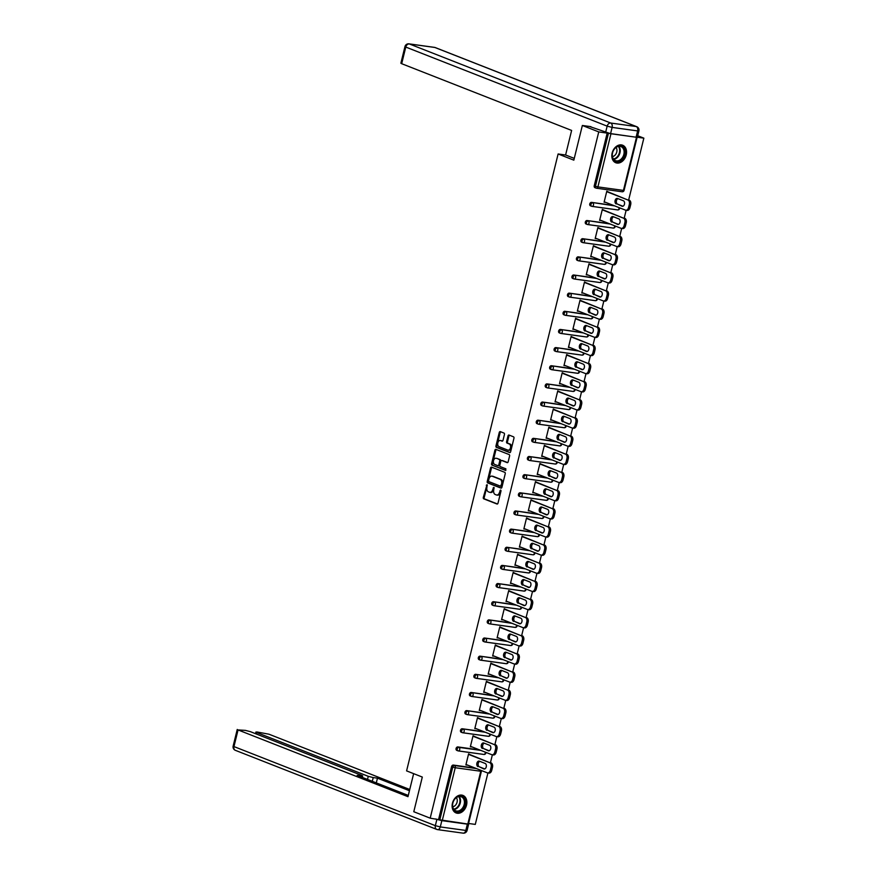 <?xml version="1.0" encoding="UTF-8"?>
<svg xmlns="http://www.w3.org/2000/svg" width="877" height="877" viewBox="0 0 877 877"><rect width="100%" height="100%" fill="white"/><g stroke="black" fill="none" stroke-linecap="round" stroke-linejoin="round"><path stroke-width="1.32" d="M487.009 484.674L483.315 497.402A1.184 0.778 -82.1 0 0 483.764 498.838L496.996 504.023A1.184 0.778 -82.1 0 0 498.004 503.168L500.986 491.043L500.592 490.013L499.572 492.205A3.793 2.488 -82.1 0 1 496.7 495.034A3.793 2.488 -82.1 0 1 496.327 494.935L495.22 494.507A3.793 2.488 -82.1 0 1 493.773 489.925L493.839 487.349L492.742 489.519A3.793 2.488 -82.1 0 1 489.87 492.348A3.793 2.488 -82.1 0 1 489.498 492.249L488.39 491.822A3.793 2.488 -82.1 0 1 486.932 487.239L487.009 484.674M487.316 485.08L484.214 497.522A1.184 0.778 -82.1 0 0 484.674 498.958L497.467 503.979M500.986 490.451L500.482 492.326L499.572 492.205M494.157 487.765L493.641 489.651L492.742 489.519M612.157 153.004A9.406 7.016 111.4 0 0 615.753 162.738A9.406 7.016 111.4 0 0 626.222 154.955A9.406 7.016 111.4 0 0 622.626 145.22A9.406 7.016 111.4 0 0 612.157 153.004M452.455 803.189A9.406 7.016 111.4 0 0 456.051 812.924A9.406 7.016 111.4 0 0 466.531 805.13A9.406 7.016 111.4 0 0 462.924 795.406A9.406 7.016 111.4 0 0 452.455 803.189M504.439 434.51A1.184 0.778 -82.1 0 0 503.99 433.074L500.274 431.616A1.184 0.778 -82.1 0 0 499.265 432.471L495.954 445.954A1.184 0.778 -82.1 0 0 496.404 447.38L509.636 452.576A1.184 0.778 -82.1 0 0 510.644 451.721L513.955 438.248A1.184 0.778 -82.1 0 0 513.505 436.812L509.022 435.058A1.184 0.778 -82.1 0 0 508.002 435.913L506.588 441.679A1.184 0.778 -82.1 0 0 507.038 443.104L509.263 443.981A3.168 2.083 -82.1 0 1 510.535 447.566A3.168 2.083 -82.1 0 1 508.079 450.175A3.168 2.083 -82.1 0 1 507.761 450.087L499.057 446.667A3.168 2.083 -82.1 0 1 497.785 443.082A3.168 2.083 -82.1 0 1 500.241 440.473A3.168 2.083 -82.1 0 1 500.559 440.561L502.006 441.131A1.184 0.778 -82.1 0 0 503.025 440.276L504.439 434.51M430.19 818.175L413.791 811.729L422.308 777.055L406.588 770.883L558.112 153.979L573.832 160.151L582.35 125.477L598.75 131.912L430.19 818.175L439.815 819.809L452.762 767.101L451.567 766.63L438.621 819.337M491.548 467.134A1.184 0.778 -82.1 0 0 490.539 467.989L487.228 481.473A1.184 0.778 -82.1 0 0 487.678 482.898L500.91 488.094A1.184 0.778 -82.1 0 0 501.918 487.239L505.229 473.766A1.184 0.778 -82.1 0 0 504.779 472.33L491.548 467.134M491.591 463.714L494.902 450.23A1.184 0.778 -82.1 0 1 495.911 449.375L509.142 454.571A1.184 0.778 -82.1 0 1 509.592 456.007L508.178 461.773A1.184 0.778 -82.1 0 1 507.158 462.628L501.797 460.524A1.184 0.778 -82.1 0 0 500.778 461.368L499.846 465.194A1.184 0.778 -82.1 0 0 500.296 466.63L505.886 468.822L505.569 470.445L492.041 465.139A1.184 0.778 -82.1 0 1 491.591 463.714L492.49 463.834L495.801 450.361L494.902 450.23M565.698 155.021L558.112 153.979M467.364 824.161L441.833 820.631L440.298 826.923L465.819 830.442L467.364 824.161L468.636 824.15L439.815 819.809M468.581 823.47L475.29 824.402L487.93 772.955M637.722 135.738L643.85 138.149L628.666 199.945M582.35 125.477L590.934 126.661M598.75 131.912L635.946 137.196M637.305 137.25L643.85 138.149M626.134 210.272L624.216 218.099M621.672 228.426L619.754 236.253M617.222 246.569L615.292 254.407M612.76 264.722L610.841 272.55M608.298 282.876L606.38 290.704M603.847 301.03L601.918 308.857M599.386 319.173L597.467 327.011M594.924 337.327L593.005 345.154M590.473 355.481L588.544 363.308M586.011 373.635L584.082 381.462M581.55 391.778L579.631 399.616M577.088 409.932L575.169 417.759M572.637 428.086L570.708 435.913M568.175 446.24L566.257 454.067M563.714 464.382L561.795 472.221M559.263 482.536L557.333 490.364M554.801 500.69L552.883 508.517M550.339 518.844L548.421 526.671M545.889 536.987L543.959 544.825M541.427 555.141L539.508 562.968M536.965 573.295L535.047 581.122M532.514 591.449L530.585 599.276M528.053 609.592L526.123 617.43M523.591 627.746L521.672 635.573M519.129 645.9L517.211 653.727M514.678 664.053L512.749 671.881M510.217 682.196L508.298 690.035M505.755 700.35L503.837 708.178M501.304 718.504L499.375 726.331M496.842 736.658L494.924 744.485M492.381 754.801L490.462 762.639M465.961 764.623L467.233 765.128L465.884 764.93L468.592 753.88L469.831 754.538M595.165 187.722A1.809 1.348 -68.6 0 1 594.233 185.792L595.439 186.264L608.375 133.556M607.18 133.085L594.233 185.792M451.567 766.63A1.809 1.348 -68.6 0 1 453.354 765.073L475.213 768.088M590.703 205.876A1.809 1.348 -68.6 0 1 591.558 202.379L613.418 205.404M586.242 224.03A1.809 1.348 -68.6 0 1 587.097 220.533L608.967 223.558M581.791 242.173A1.809 1.348 -68.6 0 1 582.646 238.687L604.505 241.701M577.329 260.326A1.809 1.348 -68.6 0 1 578.184 256.84L600.043 259.855M572.867 278.48A1.809 1.348 -68.6 0 1 573.722 274.983L595.593 278.009M568.406 296.634A1.809 1.348 -68.6 0 1 569.272 293.137L591.131 296.163M563.955 314.777A1.809 1.348 -68.6 0 1 564.81 311.291L586.669 314.306M559.493 332.931A1.809 1.348 -68.6 0 1 560.348 329.445L582.207 332.46M555.031 351.085A1.809 1.348 -68.6 0 1 555.897 347.588L577.757 350.614M550.581 369.239A1.809 1.348 -68.6 0 1 551.436 365.742L573.295 368.768M546.119 387.382A1.809 1.348 -68.6 0 1 546.974 383.896L568.833 386.91M541.657 405.536A1.809 1.348 -68.6 0 1 542.512 402.05L564.382 405.064M537.206 423.69A1.809 1.348 -68.6 0 1 538.061 420.193L559.921 423.218M532.745 441.844A1.809 1.348 -68.6 0 1 533.6 438.347L555.459 441.372M528.283 459.986A1.809 1.348 -68.6 0 1 529.138 456.5L551.008 459.515M523.832 478.14A1.809 1.348 -68.6 0 1 524.687 474.654L546.546 477.669M519.37 496.294A1.809 1.348 -68.6 0 1 520.225 492.797L542.085 495.823M514.909 514.448A1.809 1.348 -68.6 0 1 515.764 510.951L537.634 513.977M510.447 532.591A1.809 1.348 -68.6 0 1 511.313 529.105L533.172 532.12M505.996 550.745A1.809 1.348 -68.6 0 1 506.851 547.259L528.71 550.274M501.534 568.899A1.809 1.348 -68.6 0 1 502.389 565.402L524.249 568.428M497.073 587.053A1.809 1.348 -68.6 0 1 497.939 583.556L519.798 586.581M492.622 605.196A1.809 1.348 -68.6 0 1 493.477 601.71L515.336 604.724M488.16 623.35A1.809 1.348 -68.6 0 1 489.015 619.864L510.874 622.878M483.698 641.504A1.809 1.348 -68.6 0 1 484.564 638.007L506.424 641.032M479.248 659.657A1.809 1.348 -68.6 0 1 480.103 656.16L501.962 659.186M474.786 677.8A1.809 1.348 -68.6 0 1 475.641 674.314L497.5 677.329M470.324 695.954A1.809 1.348 -68.6 0 1 471.179 692.468L493.049 695.483M465.873 714.108A1.809 1.348 -68.6 0 1 466.728 710.611L488.588 713.637M461.412 732.262A1.809 1.348 -68.6 0 1 462.267 728.765L484.126 731.791M456.95 750.405A1.809 1.348 -68.6 0 1 457.805 746.919L479.675 749.934M474.293 736.384L473.054 735.726L470.335 746.787L471.727 746.82M478.754 718.23L477.516 717.583L474.797 728.634L476.189 728.666M483.205 700.076L481.966 699.429L479.259 710.48L480.651 710.513M487.667 681.933L486.428 681.276L483.709 692.326L485.102 692.37M492.129 663.779L490.89 663.122L488.171 674.183L489.563 674.216M496.579 645.625L495.341 644.979L492.633 656.029L494.025 656.062M501.041 627.472L499.802 626.825L497.095 637.875L498.476 637.908M505.503 609.329L504.264 608.671L501.545 619.721L502.938 619.765M509.965 591.175L508.726 590.517L506.007 601.578L507.399 601.611M514.415 573.021L513.177 572.374L510.469 583.424L511.85 583.457M518.877 554.867L517.638 554.22L514.92 565.27L516.312 565.303M523.339 536.724L522.1 536.066L519.381 547.116L520.774 547.16M527.79 518.57L526.551 517.912L523.843 528.974L525.224 529.006M532.251 500.416L531.013 499.769L528.294 510.82L529.686 510.852M536.713 482.262L535.474 481.616L532.756 492.666L534.148 492.699M541.164 464.119L539.925 463.462L537.217 474.512L538.61 474.556M545.626 445.965L544.387 445.308L541.668 456.369L543.06 456.402M550.087 427.812L548.849 427.165L546.13 438.215L547.522 438.248M554.538 409.658L553.299 409.011L550.592 420.061L551.984 420.105M559 391.515L557.761 390.857L555.042 401.918L556.435 401.951M563.462 373.361L562.223 372.703L559.504 383.764L560.896 383.797M567.923 355.207L566.685 354.56L563.966 365.61L565.358 365.643M572.374 337.053L571.135 336.406L568.428 347.456L569.809 347.5M576.836 318.91L575.597 318.252L572.878 329.313L574.271 329.346M581.298 300.756L580.059 300.098L577.34 311.16L578.732 311.192M585.748 282.602L584.51 281.955L581.802 293.006L583.183 293.039M590.21 264.448L588.971 263.802L586.253 274.852L587.645 274.896M594.672 246.305L593.433 245.648L590.714 256.709L592.107 256.742M599.123 228.152L597.884 227.494L595.176 238.555L596.568 238.588M603.584 209.998L602.346 209.351L599.627 220.401L601.019 220.434M608.046 191.844L606.807 191.197L604.089 202.247L605.481 202.291M471.694 746.974L470.412 746.47M476.145 728.82L474.874 728.316M480.607 710.666L479.335 710.173M485.069 692.523L483.786 692.019M489.53 674.369L488.248 673.865M493.981 656.215L492.71 655.711M498.443 638.061L497.171 637.568M502.905 619.918L501.622 619.414M507.355 601.765L506.084 601.26M511.817 583.611L510.546 583.106M516.279 565.457L514.996 564.963M520.73 547.314L519.458 546.809M525.191 529.16L523.92 528.656M529.653 511.006L528.371 510.502M534.104 492.852L532.832 492.359M538.566 474.709L537.294 474.205M543.027 456.555L541.745 456.051M547.489 438.401L546.207 437.897M551.94 420.247L550.668 419.754M556.402 402.104L555.13 401.6M560.863 383.951L559.581 383.446M565.314 365.797L564.043 365.292M569.776 347.643L568.504 347.149M574.238 329.5L572.955 328.996M578.688 311.346L577.417 310.842M583.15 293.192L581.879 292.688M587.612 275.038L586.329 274.545M592.063 256.895L590.791 256.391M596.524 238.741L595.253 238.237M600.986 220.587L599.704 220.083M605.448 202.434L604.165 201.94M490.396 492.381A3.793 2.488 -82.1 0 0 490.769 492.479A3.793 2.488 -82.1 0 0 493.641 489.651M497.226 495.056A3.793 2.488 -82.1 0 0 497.61 495.165A3.793 2.488 -82.1 0 0 500.482 492.326M491.975 467.309A1.184 0.778 -82.1 0 0 491.438 468.121L488.127 481.594A1.184 0.778 -82.1 0 0 488.588 483.03L501.381 488.05M488.566 480.618L488.884 481.616L500.57 486.198L501.611 483.929A3.793 2.488 -82.1 0 0 500.153 479.346L492.216 476.233A3.793 2.488 -82.1 0 0 491.844 476.134A3.793 2.488 -82.1 0 0 488.971 478.963L488.566 480.618M500.657 486.198L502.104 485.705L501.205 485.584M492.348 476.244A3.793 2.488 -82.1 0 1 492.742 476.255A3.793 2.488 -82.1 0 1 493.126 476.354L501.052 479.467A3.793 2.488 -82.1 0 1 502.51 484.049L502.104 485.705M496.338 449.55A1.184 0.778 -82.1 0 0 495.801 450.361M507.64 462.585L502.696 460.644A1.184 0.778 -82.1 0 0 502.455 460.611M505.886 470.346L492.041 465.139M496.229 458.331A3.168 2.083 -82.1 0 0 495.911 458.254A3.168 2.083 -82.1 0 0 493.466 460.863A3.168 2.083 -82.1 0 0 494.727 464.448L497.796 465.643A1.184 0.778 -82.1 0 0 498.816 464.799L499.758 460.973A1.184 0.778 -82.1 0 0 499.298 459.537L497.138 458.463A3.168 2.083 -82.1 0 0 496.82 458.375A3.168 2.083 -82.1 0 0 496.492 458.364M498.037 465.687L498.706 465.775A1.184 0.778 -82.1 0 0 499.715 464.92L498.816 464.799M497.138 458.463L500.197 459.658A1.184 0.778 -82.1 0 1 500.657 461.094L499.715 464.92M492.49 463.834A1.184 0.778 -82.1 0 0 492.94 465.27M500.811 440.594A3.168 2.083 -82.1 0 1 501.14 440.605A3.168 2.083 -82.1 0 1 501.458 440.682L502.488 441.087M508.671 450.219A3.168 2.083 -82.1 0 0 508.978 450.296A3.168 2.083 -82.1 0 0 511.434 447.687A3.168 2.083 -82.1 0 0 510.173 444.102L509.263 443.981M509.449 435.222A1.184 0.778 -82.1 0 0 508.912 436.033L507.487 441.8A1.184 0.778 -82.1 0 0 507.947 443.236L510.173 444.102M500.701 431.791A1.184 0.778 -82.1 0 0 500.164 432.602L496.853 446.075A1.184 0.778 -82.1 0 0 497.303 447.511L510.107 452.532M491.712 770.401L492.479 767.254L491.131 767.068L490.364 770.214L491.712 770.401A3.618 2.379 97.9 0 1 488.971 773.097L487.623 772.911A3.618 2.379 -82.1 0 0 490.364 770.214M491.131 767.068A3.618 2.379 -82.1 0 0 489.739 762.694L468.559 754.034M491.098 762.88A3.618 2.379 97.9 0 1 492.479 767.254M484.718 768.932L479.335 766.816A2.839 1.864 97.9 0 1 478.14 764.064A2.839 1.864 97.9 0 1 479.785 761.335M487.623 772.911A3.618 2.379 -82.1 0 1 487.261 772.823L465.994 764.47M489.739 762.694L468.482 754.352M477.987 766.63A2.839 1.864 97.9 0 1 476.847 763.418A2.839 1.864 97.9 0 1 479.039 761.083A2.839 1.864 97.9 0 1 479.324 761.159L485.167 763.45A2.839 1.864 97.9 0 1 486.296 766.662A2.839 1.864 97.9 0 1 484.104 768.997A2.839 1.864 97.9 0 1 483.819 768.921L479.335 766.816M496.174 752.247L496.941 749.101L495.593 748.914L494.814 752.06L496.174 752.247A3.618 2.379 97.9 0 1 493.433 754.954L492.074 754.768A3.618 2.379 -82.1 0 0 494.814 752.06M495.593 748.914A3.618 2.379 -82.1 0 0 494.2 744.551L473.021 735.88M495.549 744.737A3.618 2.379 97.9 0 1 496.941 749.101M489.18 750.778L483.797 748.662A2.839 1.864 97.9 0 1 482.602 745.91A2.839 1.864 97.9 0 1 484.247 743.192M492.074 754.768A3.618 2.379 -82.1 0 1 491.712 754.669L470.456 746.316M494.2 744.551L472.944 736.198M482.438 748.476A2.839 1.864 97.9 0 1 481.309 745.264A2.839 1.864 97.9 0 1 483.501 742.929A2.839 1.864 97.9 0 1 483.786 743.005L489.629 745.297A2.839 1.864 97.9 0 1 490.758 748.509A2.839 1.864 97.9 0 1 488.566 750.844A2.839 1.864 97.9 0 1 488.281 750.767L483.797 748.662M500.624 734.093L501.403 730.958L500.043 730.771L499.276 733.906L500.624 734.093A3.618 2.379 97.9 0 1 497.884 736.801L496.535 736.614A3.618 2.379 -82.1 0 0 499.276 733.906M500.043 730.771A3.618 2.379 -82.1 0 0 498.662 726.397L477.472 717.726M500.011 726.584A3.618 2.379 97.9 0 1 501.403 730.958M493.63 732.624L488.248 730.508A2.839 1.864 97.9 0 1 487.053 727.757A2.839 1.864 97.9 0 1 488.697 725.038M496.535 736.614A3.618 2.379 -82.1 0 1 496.174 736.516L474.906 728.173M498.662 726.397L477.395 718.044M486.899 730.322A2.839 1.864 97.9 0 1 485.77 727.121A2.839 1.864 97.9 0 1 487.963 724.786A2.839 1.864 97.9 0 1 488.248 724.851L494.08 727.154A2.839 1.864 97.9 0 1 495.22 730.355A2.839 1.864 97.9 0 1 493.027 732.69A2.839 1.864 97.9 0 1 492.742 732.613L488.248 730.508M505.086 715.95L505.865 712.804L504.505 712.617L503.738 715.753L505.086 715.95A3.618 2.379 97.9 0 1 502.346 718.647L500.997 718.46A3.618 2.379 -82.1 0 0 503.738 715.753M504.505 712.617A3.618 2.379 -82.1 0 0 503.113 708.243L481.933 699.583M504.472 708.43A3.618 2.379 97.9 0 1 505.865 712.804M498.092 714.47L492.71 712.365A2.839 1.864 97.9 0 1 491.515 709.614A2.839 1.864 97.9 0 1 493.159 706.884M500.997 718.46A3.618 2.379 -82.1 0 1 500.635 718.362L479.368 710.019M503.113 708.243L481.857 699.89M491.361 712.168A2.839 1.864 97.9 0 1 490.221 708.967A2.839 1.864 97.9 0 1 492.414 706.632A2.839 1.864 97.9 0 1 492.699 706.709L498.542 709A2.839 1.864 97.9 0 1 499.671 712.201A2.839 1.864 97.9 0 1 497.478 714.536A2.839 1.864 97.9 0 1 497.193 714.47L492.71 712.365M509.548 697.796L510.315 694.65L508.967 694.463L508.189 697.61L509.548 697.796A3.618 2.379 97.9 0 1 506.807 700.493L505.448 700.306A3.618 2.379 -82.1 0 0 508.189 697.61M508.967 694.463A3.618 2.379 -82.1 0 0 507.575 690.089L486.395 681.429M508.934 690.276A3.618 2.379 97.9 0 1 510.315 694.65M502.554 696.327L497.171 694.211A2.839 1.864 97.9 0 1 495.976 691.46A2.839 1.864 97.9 0 1 497.621 688.73M505.448 700.306A3.618 2.379 -82.1 0 1 505.086 700.219L483.83 691.865M507.575 690.089L486.318 681.747M495.812 694.025A2.839 1.864 97.9 0 1 494.683 690.813A2.839 1.864 97.9 0 1 496.875 688.478A2.839 1.864 97.9 0 1 497.16 688.555L503.003 690.846A2.839 1.864 97.9 0 1 504.132 694.058A2.839 1.864 97.9 0 1 501.94 696.393A2.839 1.864 97.9 0 1 501.655 696.316L497.171 694.211M514.01 679.642L514.777 676.496L513.418 676.31L512.65 679.456L514.01 679.642A3.618 2.379 97.9 0 1 511.258 682.35L509.91 682.163A3.618 2.379 -82.1 0 0 512.65 679.456M513.418 676.31A3.618 2.379 -82.1 0 0 512.036 671.946L490.846 663.275M513.385 672.133A3.618 2.379 97.9 0 1 514.777 676.496M507.016 678.173L501.633 676.057A2.839 1.864 97.9 0 1 500.427 673.306A2.839 1.864 97.9 0 1 502.072 670.587M509.91 682.163A3.618 2.379 -82.1 0 1 509.548 682.065L488.292 673.711M512.036 671.946L490.769 663.593M500.274 675.871A2.839 1.864 97.9 0 1 499.145 672.659A2.839 1.864 97.9 0 1 501.337 670.324A2.839 1.864 97.9 0 1 501.622 670.401L507.454 672.692A2.839 1.864 97.9 0 1 508.594 675.904A2.839 1.864 97.9 0 1 506.402 678.239A2.839 1.864 97.9 0 1 506.117 678.162L501.633 676.057M452.653 807.125A8.145 6.073 -68.6 0 1 457.52 796.7A8.145 6.073 -68.6 0 1 465.128 800.734A8.145 6.073 -68.6 0 1 460.261 811.148A8.145 6.073 -68.6 0 1 452.653 807.125M464.295 800.822A7.542 5.624 111.4 0 0 461.269 796.765A7.542 5.624 111.4 0 0 454.933 798.958A7.542 5.624 111.4 0 0 452.74 806.741A7.542 5.624 111.4 0 0 455.755 810.797A7.542 5.624 111.4 0 0 462.102 808.594A7.542 5.624 111.4 0 0 464.295 800.822M452.751 806.796A5.372 4.001 111.4 0 0 457.169 799.528A5.372 4.001 111.4 0 0 456.347 797.642M455.316 812.562A9.351 6.972 111.4 0 0 455.47 812.628A9.351 6.972 111.4 0 0 463.341 809.899A9.351 6.972 111.4 0 0 466.049 800.252A9.351 6.972 111.4 0 0 462.311 795.22A9.351 6.972 111.4 0 0 462.157 795.165L462.311 795.22M612.354 156.939A8.145 6.073 -68.6 0 1 617.222 146.525A8.145 6.073 -68.6 0 1 624.83 150.548A8.145 6.073 -68.6 0 1 619.962 160.962A8.145 6.073 -68.6 0 1 612.354 156.939M623.996 150.636A7.542 5.624 111.4 0 0 620.971 146.58A7.542 5.624 111.4 0 0 614.634 148.783A7.542 5.624 111.4 0 0 612.442 156.555A7.542 5.624 111.4 0 0 615.457 160.612A7.542 5.624 111.4 0 0 621.804 158.419A7.542 5.624 111.4 0 0 623.996 150.636M612.453 156.61A5.372 4.001 111.4 0 0 616.86 149.342A5.372 4.001 111.4 0 0 616.049 147.468M615.018 162.388A9.351 6.972 111.4 0 0 615.172 162.442A9.351 6.972 111.4 0 0 623.032 159.724A9.351 6.972 111.4 0 0 625.75 150.077A9.351 6.972 111.4 0 0 622.012 145.045A9.351 6.972 111.4 0 0 621.848 144.979L622.012 145.045M413.637 773.657L407.98 796.678L238.051 729.938L233.962 746.579L435.343 825.663L436.889 819.381L435.77 818.943M367.507 779.423L368.263 776.32L256.72 732.525L256.358 734.005M368.263 776.32L373.218 777.581L372.297 781.308M409.449 790.725L377.461 778.162L373.218 777.581M409.745 789.497L268.987 734.213L257.18 732.01L255.909 732.032L256.72 732.525M361.16 776.934L361.401 775.948L362.672 775.926L361.861 775.443L250.318 731.637L245.363 730.377L238.051 729.938M361.401 775.948L357.158 775.367L408.287 795.439M436.889 819.381L441.833 820.631M376.299 782.876L377.461 778.162M574.271 158.386L565.599 154.988L571.629 130.432L401.688 63.703L400.877 63.21L404.966 46.569L405.777 47.062L401.688 63.703M610.567 133.688L636.099 137.207L637.634 130.925L612.113 127.406L610.567 133.688L589.432 126.452M638.905 130.914A3.618 3.618 0 0 0 636.713 126.683A3.618 2.697 111.4 0 0 636.253 126.551L434.871 47.468L409.34 43.949L610.721 123.032L636.253 126.551A3.618 2.379 -82.1 0 1 637.634 130.925L638.905 130.914L637.36 137.196L636.099 137.207M518.46 661.488L519.239 658.353L517.879 658.167L517.112 661.302L518.46 661.488A3.618 2.379 97.9 0 1 515.72 664.196L514.371 664.01A3.618 2.379 -82.1 0 0 517.112 661.302M517.879 658.167A3.618 2.379 -82.1 0 0 516.498 653.793L495.308 645.121M517.847 653.979A3.618 2.379 97.9 0 1 519.239 658.353M511.466 660.019L506.084 657.903A2.839 1.864 97.9 0 1 504.889 655.152A2.839 1.864 97.9 0 1 506.533 652.433M514.371 664.01A3.618 2.379 -82.1 0 1 514.01 663.911L492.742 655.568M516.498 653.793L495.231 645.439M504.735 657.717A2.839 1.864 97.9 0 1 503.595 654.516A2.839 1.864 97.9 0 1 505.788 652.181A2.839 1.864 97.9 0 1 506.073 652.247L511.916 654.549A2.839 1.864 97.9 0 1 513.056 657.75A2.839 1.864 97.9 0 1 510.852 660.085A2.839 1.864 97.9 0 1 510.567 660.008L506.084 657.903M522.922 643.345L523.69 640.199L522.341 640.013L521.563 643.148L522.922 643.345A3.618 2.379 97.9 0 1 520.182 646.042L518.822 645.856A3.618 2.379 -82.1 0 0 521.563 643.148M522.341 640.013A3.618 2.379 -82.1 0 0 520.949 635.639L499.769 626.978M522.308 635.825A3.618 2.379 97.9 0 1 523.69 640.199M515.928 641.865L510.546 639.761A2.839 1.864 97.9 0 1 509.351 637.009A2.839 1.864 97.9 0 1 510.995 634.279M518.822 645.856A3.618 2.379 -82.1 0 1 518.46 645.757L497.204 637.415M520.949 635.639L499.693 627.285M509.197 639.563A2.839 1.864 97.9 0 1 508.057 636.362A2.839 1.864 97.9 0 1 510.25 634.027A2.839 1.864 97.9 0 1 510.535 634.104L516.378 636.395A2.839 1.864 97.9 0 1 517.507 639.596A2.839 1.864 97.9 0 1 515.314 641.931A2.839 1.864 97.9 0 1 515.029 641.865L510.546 639.761M527.384 625.191L528.151 622.045L526.803 621.859L526.025 625.005L527.384 625.191A3.618 2.379 97.9 0 1 524.643 627.888L523.284 627.702A3.618 2.379 -82.1 0 0 526.025 625.005M526.803 621.859A3.618 2.379 -82.1 0 0 525.411 617.485L504.22 608.824M526.759 617.671A3.618 2.379 97.9 0 1 528.151 622.045M520.39 623.722L515.007 621.607A2.839 1.864 97.9 0 1 513.801 618.855A2.839 1.864 97.9 0 1 515.446 616.125M523.284 627.702A3.618 2.379 -82.1 0 1 522.922 627.614L501.666 619.261M525.411 617.485L504.143 609.142M513.648 621.42A2.839 1.864 97.9 0 1 512.519 618.208A2.839 1.864 97.9 0 1 514.711 615.873A2.839 1.864 97.9 0 1 514.996 615.95L520.828 618.241A2.839 1.864 97.9 0 1 521.968 621.453A2.839 1.864 97.9 0 1 519.776 623.788A2.839 1.864 97.9 0 1 519.491 623.711L515.007 621.607M531.835 607.037L532.613 603.891L531.254 603.705L530.486 606.851L531.835 607.037A3.618 2.379 97.9 0 1 529.094 609.745L527.746 609.559A3.618 2.379 -82.1 0 0 530.486 606.851M531.254 603.705A3.618 2.379 -82.1 0 0 529.872 599.342L508.682 590.67M531.221 599.528A3.618 2.379 97.9 0 1 532.613 603.891M524.841 605.568L519.458 603.453A2.839 1.864 97.9 0 1 518.263 600.701A2.839 1.864 97.9 0 1 519.908 597.982M527.746 609.559A3.618 2.379 -82.1 0 1 527.384 609.46L506.117 601.107M529.872 599.342L508.605 590.988M518.11 603.266A2.839 1.864 97.9 0 1 516.97 600.054A2.839 1.864 97.9 0 1 519.173 597.719A2.839 1.864 97.9 0 1 519.447 597.796L525.29 600.087A2.839 1.864 97.9 0 1 526.43 603.299A2.839 1.864 97.9 0 1 524.227 605.634A2.839 1.864 97.9 0 1 523.953 605.558L519.458 603.453M536.296 588.884L537.064 585.748L535.715 585.562L534.948 588.697L536.296 588.884A3.618 2.379 97.9 0 1 533.556 591.591L532.196 591.405A3.618 2.379 -82.1 0 0 534.948 588.697M535.715 585.562A3.618 2.379 -82.1 0 0 534.323 581.188L513.144 572.517M535.683 581.374A3.618 2.379 97.9 0 1 537.064 585.748M529.302 587.415L523.92 585.299A2.839 1.864 97.9 0 1 522.725 582.547A2.839 1.864 97.9 0 1 524.369 579.829M532.196 591.405A3.618 2.379 -82.1 0 1 531.835 591.306L510.578 582.964M534.323 581.188L513.067 572.834M522.571 585.112A2.839 1.864 97.9 0 1 521.431 581.911A2.839 1.864 97.9 0 1 523.624 579.576A2.839 1.864 97.9 0 1 523.909 579.642L529.752 581.944A2.839 1.864 97.9 0 1 530.881 585.145A2.839 1.864 97.9 0 1 528.688 587.48A2.839 1.864 97.9 0 1 528.403 587.404L523.92 585.299M540.758 570.741L541.526 567.594L540.177 567.408L539.399 570.543L540.758 570.741A3.618 2.379 97.9 0 1 538.018 573.437L536.658 573.251A3.618 2.379 -82.1 0 0 539.399 570.543M540.177 567.408A3.618 2.379 -82.1 0 0 538.785 563.034L517.605 554.374M540.133 563.22A3.618 2.379 97.9 0 1 541.526 567.594M533.764 569.261L528.382 567.156A2.839 1.864 97.9 0 1 527.176 564.404A2.839 1.864 97.9 0 1 528.831 561.675M536.658 573.251A3.618 2.379 -82.1 0 1 536.296 573.152L515.04 564.81M538.785 563.034L517.529 554.681M527.022 566.959A2.839 1.864 97.9 0 1 525.893 563.758A2.839 1.864 97.9 0 1 528.086 561.423A2.839 1.864 97.9 0 1 528.371 561.499L534.203 563.79A2.839 1.864 97.9 0 1 535.343 567.002A2.839 1.864 97.9 0 1 533.15 569.326A2.839 1.864 97.9 0 1 532.865 569.261L528.382 567.156M545.209 552.587L545.987 549.44L544.628 549.254L543.861 552.4L545.209 552.587A3.618 2.379 97.9 0 1 542.468 555.284L541.12 555.097A3.618 2.379 -82.1 0 0 543.861 552.4M544.628 549.254A3.618 2.379 -82.1 0 0 543.247 544.88L522.056 536.22M544.595 545.066A3.618 2.379 97.9 0 1 545.987 549.44M538.215 551.118L532.832 549.002A2.839 1.864 97.9 0 1 531.637 546.25A2.839 1.864 97.9 0 1 533.282 543.521M541.12 555.097A3.618 2.379 -82.1 0 1 540.758 555.009L519.491 546.656M543.247 544.88L521.979 536.538M531.484 548.816A2.839 1.864 97.9 0 1 530.344 545.604A2.839 1.864 97.9 0 1 532.547 543.269A2.839 1.864 97.9 0 1 532.821 543.345L538.664 545.637A2.839 1.864 97.9 0 1 539.804 548.849A2.839 1.864 97.9 0 1 537.601 551.184A2.839 1.864 97.9 0 1 537.327 551.107L532.832 549.002M549.671 534.433L550.438 531.287L549.09 531.1L548.322 534.246L549.671 534.433A3.618 2.379 97.9 0 1 546.93 537.141L545.582 536.954A3.618 2.379 -82.1 0 0 548.322 534.246M549.09 531.1A3.618 2.379 -82.1 0 0 547.697 526.737L526.518 518.066M549.057 526.924A3.618 2.379 97.9 0 1 550.438 531.287M542.677 532.964L537.294 530.848A2.839 1.864 97.9 0 1 536.099 528.097A2.839 1.864 97.9 0 1 537.744 525.378M545.582 536.954A3.618 2.379 -82.1 0 1 545.22 536.856L523.953 528.502M547.697 526.737L526.441 518.384M535.946 530.662A2.839 1.864 97.9 0 1 534.806 527.45A2.839 1.864 97.9 0 1 536.998 525.115A2.839 1.864 97.9 0 1 537.283 525.191L543.126 527.483A2.839 1.864 97.9 0 1 544.255 530.695A2.839 1.864 97.9 0 1 542.063 533.03A2.839 1.864 97.9 0 1 541.778 532.953L537.294 530.848M554.132 516.279L554.9 513.144L553.551 512.957L552.773 516.093L554.132 516.279A3.618 2.379 97.9 0 1 551.392 518.987L550.032 518.8A3.618 2.379 -82.1 0 0 552.773 516.093M553.551 512.957A3.618 2.379 -82.1 0 0 552.159 508.583L530.98 499.912M553.508 508.77A3.618 2.379 97.9 0 1 554.9 513.144M547.138 514.81L541.756 512.694A2.839 1.864 97.9 0 1 540.561 509.943A2.839 1.864 97.9 0 1 542.205 507.224M550.032 518.8A3.618 2.379 -82.1 0 1 549.671 518.702L528.414 510.359M552.159 508.583L530.903 500.23M540.396 512.508A2.839 1.864 97.9 0 1 539.267 509.307A2.839 1.864 97.9 0 1 541.46 506.972A2.839 1.864 97.9 0 1 541.745 507.038L547.588 509.34A2.839 1.864 97.9 0 1 548.717 512.541A2.839 1.864 97.9 0 1 546.524 514.876A2.839 1.864 97.9 0 1 546.239 514.799L541.756 512.694M558.583 498.136L559.362 494.99L558.002 494.803L557.235 497.939L558.583 498.136A3.618 2.379 97.9 0 1 555.843 500.833L554.494 500.646A3.618 2.379 -82.1 0 0 557.235 497.939M558.002 494.803A3.618 2.379 -82.1 0 0 556.621 490.429L535.43 481.769M557.969 490.616A3.618 2.379 97.9 0 1 559.362 494.99M551.589 496.656L546.207 494.551A2.839 1.864 97.9 0 1 545.012 491.8A2.839 1.864 97.9 0 1 546.656 489.07M554.494 500.646A3.618 2.379 -82.1 0 1 554.132 500.548L532.865 492.205M556.621 490.429L535.354 482.076M544.858 494.354A2.839 1.864 97.9 0 1 543.729 491.153A2.839 1.864 97.9 0 1 545.922 488.818A2.839 1.864 97.9 0 1 546.207 488.895L552.039 491.186A2.839 1.864 97.9 0 1 553.179 494.398A2.839 1.864 97.9 0 1 550.986 496.722A2.839 1.864 97.9 0 1 550.701 496.656L546.207 494.551M563.045 479.982L563.812 476.836L562.464 476.649L561.697 479.796L563.045 479.982A3.618 2.379 97.9 0 1 560.304 482.679L558.956 482.493A3.618 2.379 -82.1 0 0 561.697 479.796M562.464 476.649A3.618 2.379 -82.1 0 0 561.072 472.275L539.892 463.615M562.431 472.462A3.618 2.379 97.9 0 1 563.812 476.836M556.051 478.513L550.668 476.397A2.839 1.864 97.9 0 1 549.473 473.646A2.839 1.864 97.9 0 1 551.118 470.916M558.956 482.493A3.618 2.379 -82.1 0 1 558.594 482.405L537.327 474.051M561.072 472.275L539.815 463.933M549.32 476.211A2.839 1.864 97.9 0 1 548.18 472.999A2.839 1.864 97.9 0 1 550.372 470.664A2.839 1.864 97.9 0 1 550.657 470.741L556.5 473.032A2.839 1.864 97.9 0 1 557.629 476.244A2.839 1.864 97.9 0 1 555.437 478.579A2.839 1.864 97.9 0 1 555.152 478.502L550.668 476.397M567.507 461.828L568.274 458.682L566.926 458.496L566.147 461.642L567.507 461.828A3.618 2.379 97.9 0 1 564.766 464.536L563.407 464.35A3.618 2.379 -82.1 0 0 566.147 461.642M566.926 458.496A3.618 2.379 -82.1 0 0 565.533 454.133L544.354 445.461M566.893 454.319A3.618 2.379 97.9 0 1 568.274 458.682M560.513 460.359L555.13 458.243A2.839 1.864 97.9 0 1 553.935 455.492A2.839 1.864 97.9 0 1 555.579 452.773M563.407 464.35A3.618 2.379 -82.1 0 1 563.045 464.251L541.789 455.897M565.533 454.133L544.277 445.779M553.771 458.057A2.839 1.864 97.9 0 1 552.642 454.845A2.839 1.864 97.9 0 1 554.834 452.51A2.839 1.864 97.9 0 1 555.119 452.587L560.962 454.878A2.839 1.864 97.9 0 1 562.091 458.09A2.839 1.864 97.9 0 1 559.899 460.425A2.839 1.864 97.9 0 1 559.614 460.348L555.13 458.243M571.957 443.674L572.736 440.539L571.376 440.353L570.609 443.488L571.957 443.674A3.618 2.379 97.9 0 1 569.217 446.382L567.868 446.196A3.618 2.379 -82.1 0 0 570.609 443.488M571.376 440.353A3.618 2.379 -82.1 0 0 569.995 435.979L548.805 427.307M571.344 436.165A3.618 2.379 97.9 0 1 572.736 440.539M564.963 442.205L559.592 440.09A2.839 1.864 97.9 0 1 558.386 437.338A2.839 1.864 97.9 0 1 560.03 434.619M567.868 446.196A3.618 2.379 -82.1 0 1 567.507 446.097L546.25 437.755M569.995 435.979L548.728 427.625M558.232 439.903A2.839 1.864 97.9 0 1 557.103 436.702A2.839 1.864 97.9 0 1 559.296 434.367A2.839 1.864 97.9 0 1 559.581 434.433L565.413 436.735A2.839 1.864 97.9 0 1 566.553 439.936A2.839 1.864 97.9 0 1 564.36 442.271A2.839 1.864 97.9 0 1 564.075 442.194L559.592 440.09M576.419 425.531L577.198 422.385L575.838 422.199L575.071 425.334L576.419 425.531A3.618 2.379 97.9 0 1 573.679 428.228L572.33 428.042A3.618 2.379 -82.1 0 0 575.071 425.334M575.838 422.199A3.618 2.379 -82.1 0 0 574.446 417.825L553.266 409.164M575.805 418.011A3.618 2.379 97.9 0 1 577.198 422.385M569.425 424.051L564.043 421.947A2.839 1.864 97.9 0 1 562.848 419.195A2.839 1.864 97.9 0 1 564.492 416.465M572.33 428.042A3.618 2.379 -82.1 0 1 571.968 427.943L550.701 419.601M574.446 417.825L553.19 409.471M562.694 421.749A2.839 1.864 97.9 0 1 561.554 418.548A2.839 1.864 97.9 0 1 563.747 416.213A2.839 1.864 97.9 0 1 564.032 416.29L569.875 418.581A2.839 1.864 97.9 0 1 571.015 421.793A2.839 1.864 97.9 0 1 568.811 424.117A2.839 1.864 97.9 0 1 568.526 424.051L564.043 421.947M580.881 407.377L581.648 404.231L580.3 404.045L579.522 407.191L580.881 407.377A3.618 2.379 97.9 0 1 578.14 410.074L576.781 409.888A3.618 2.379 -82.1 0 0 579.522 407.191M580.3 404.045A3.618 2.379 -82.1 0 0 578.908 399.671L557.728 391.01M580.267 399.857A3.618 2.379 97.9 0 1 581.648 404.231M573.887 405.908L568.504 403.793A2.839 1.864 97.9 0 1 567.309 401.041A2.839 1.864 97.9 0 1 568.954 398.311M576.781 409.888A3.618 2.379 -82.1 0 1 576.419 409.8L555.163 401.447M578.908 399.671L557.651 391.328M567.145 403.606A2.839 1.864 97.9 0 1 566.016 400.394A2.839 1.864 97.9 0 1 568.208 398.059A2.839 1.864 97.9 0 1 568.493 398.136L574.336 400.427A2.839 1.864 97.9 0 1 575.465 403.639A2.839 1.864 97.9 0 1 573.273 405.974A2.839 1.864 97.9 0 1 572.988 405.898L568.504 403.793M585.343 389.224L586.11 386.077L584.762 385.891L583.983 389.037L585.343 389.224A3.618 2.379 97.9 0 1 582.591 391.931L581.243 391.745A3.618 2.379 -82.1 0 0 583.983 389.037M584.762 385.891A3.618 2.379 -82.1 0 0 583.369 381.528L562.179 372.857M584.718 381.714A3.618 2.379 97.9 0 1 586.11 386.077M578.349 387.755L572.966 385.639A2.839 1.864 97.9 0 1 571.76 382.887A2.839 1.864 97.9 0 1 573.405 380.169M581.243 391.745A3.618 2.379 -82.1 0 1 580.881 391.646L559.625 383.293M583.369 381.528L562.102 373.174M571.607 385.452A2.839 1.864 97.9 0 1 570.478 382.24A2.839 1.864 97.9 0 1 572.67 379.905A2.839 1.864 97.9 0 1 572.955 379.982L578.787 382.273A2.839 1.864 97.9 0 1 579.927 385.485A2.839 1.864 97.9 0 1 577.735 387.82A2.839 1.864 97.9 0 1 577.45 387.744L572.966 385.639M589.793 371.07L590.572 367.934L589.212 367.748L588.445 370.883L589.793 371.07A3.618 2.379 97.9 0 1 587.053 373.777L585.704 373.591A3.618 2.379 -82.1 0 0 588.445 370.883M589.212 367.748A3.618 2.379 -82.1 0 0 587.831 363.374L566.641 354.703M589.18 363.56A3.618 2.379 97.9 0 1 590.572 367.934M582.799 369.601L577.417 367.485A2.839 1.864 97.9 0 1 576.222 364.733A2.839 1.864 97.9 0 1 577.866 362.015M585.704 373.591A3.618 2.379 -82.1 0 1 585.343 373.492L564.075 365.15M587.831 363.374L566.564 355.021M576.068 367.299A2.839 1.864 97.9 0 1 574.928 364.098A2.839 1.864 97.9 0 1 577.132 361.762A2.839 1.864 97.9 0 1 577.406 361.828L583.249 364.13A2.839 1.864 97.9 0 1 584.389 367.331A2.839 1.864 97.9 0 1 582.185 369.666A2.839 1.864 97.9 0 1 581.911 369.59L577.417 367.485M594.255 352.927L595.023 349.78L593.674 349.594L592.907 352.729L594.255 352.927A3.618 2.379 97.9 0 1 591.515 355.623L590.155 355.437A3.618 2.379 -82.1 0 0 592.907 352.729M593.674 349.594A3.618 2.379 -82.1 0 0 592.282 345.22L571.102 336.56M593.641 345.406A3.618 2.379 97.9 0 1 595.023 349.78M587.261 351.447L581.879 349.342A2.839 1.864 97.9 0 1 580.684 346.59A2.839 1.864 97.9 0 1 582.328 343.861M590.155 355.437A3.618 2.379 -82.1 0 1 589.793 355.338L568.537 346.996M592.282 345.22L571.026 336.867M580.53 349.145A2.839 1.864 97.9 0 1 579.39 345.944A2.839 1.864 97.9 0 1 581.583 343.609A2.839 1.864 97.9 0 1 581.868 343.685L587.711 345.976A2.839 1.864 97.9 0 1 588.84 349.189A2.839 1.864 97.9 0 1 586.647 351.513A2.839 1.864 97.9 0 1 586.362 351.447L581.879 349.342M598.717 334.773L599.484 331.627L598.136 331.44L597.358 334.586L598.717 334.773A3.618 2.379 97.9 0 1 595.976 337.47L594.617 337.283A3.618 2.379 -82.1 0 0 597.358 334.586M598.136 331.44A3.618 2.379 -82.1 0 0 596.744 327.066L575.564 318.406M598.092 327.253A3.618 2.379 97.9 0 1 599.484 331.627M591.723 333.304L586.34 331.188A2.839 1.864 97.9 0 1 585.134 328.437A2.839 1.864 97.9 0 1 586.779 325.707M594.617 337.283A3.618 2.379 -82.1 0 1 594.255 337.196L572.999 328.842M596.744 327.066L575.476 318.724M584.981 331.002A2.839 1.864 97.9 0 1 583.852 327.79A2.839 1.864 97.9 0 1 586.044 325.455A2.839 1.864 97.9 0 1 586.329 325.531L592.161 327.823A2.839 1.864 97.9 0 1 593.301 331.035A2.839 1.864 97.9 0 1 591.109 333.37A2.839 1.864 97.9 0 1 590.824 333.293L586.34 331.188M603.168 316.619L603.946 313.473L602.587 313.286L601.819 316.433L603.168 316.619A3.618 2.379 97.9 0 1 600.427 319.327L599.079 319.14A3.618 2.379 -82.1 0 0 601.819 316.433M602.587 313.286A3.618 2.379 -82.1 0 0 601.205 308.923L580.015 300.252M602.554 309.11A3.618 2.379 97.9 0 1 603.946 313.473M596.174 315.15L590.791 313.034A2.839 1.864 97.9 0 1 589.596 310.283A2.839 1.864 97.9 0 1 591.241 307.564M599.079 319.14A3.618 2.379 -82.1 0 1 598.717 319.042L577.45 310.688M601.205 308.923L579.938 300.57M589.443 312.848A2.839 1.864 97.9 0 1 588.303 309.636A2.839 1.864 97.9 0 1 590.506 307.301A2.839 1.864 97.9 0 1 590.78 307.378L596.623 309.669A2.839 1.864 97.9 0 1 597.763 312.881A2.839 1.864 97.9 0 1 595.56 315.216A2.839 1.864 97.9 0 1 595.286 315.139L590.791 313.034M607.629 298.465L608.397 295.33L607.048 295.143L606.281 298.279L607.629 298.465A3.618 2.379 97.9 0 1 604.889 301.173L603.54 300.986A3.618 2.379 -82.1 0 0 606.281 298.279M607.048 295.143A3.618 2.379 -82.1 0 0 605.656 290.769L584.477 282.109M607.016 290.956A3.618 2.379 97.9 0 1 608.397 295.33M600.635 296.996L595.253 294.88A2.839 1.864 97.9 0 1 594.058 292.129A2.839 1.864 97.9 0 1 595.702 289.41M603.54 300.986A3.618 2.379 -82.1 0 1 603.179 300.888L581.911 292.545M605.656 290.769L584.4 282.416M593.904 294.694A2.839 1.864 97.9 0 1 592.764 291.493A2.839 1.864 97.9 0 1 594.957 289.158A2.839 1.864 97.9 0 1 595.242 289.224L601.085 291.526A2.839 1.864 97.9 0 1 602.214 294.727A2.839 1.864 97.9 0 1 600.021 297.062A2.839 1.864 97.9 0 1 599.736 296.985L595.253 294.88M612.091 280.322L612.859 277.176L611.51 276.989L610.732 280.125L612.091 280.322A3.618 2.379 97.9 0 1 609.351 283.019L607.991 282.832A3.618 2.379 -82.1 0 0 610.732 280.125M611.51 276.989A3.618 2.379 -82.1 0 0 610.118 272.615L588.938 263.955M611.466 272.802A3.618 2.379 97.9 0 1 612.859 277.176M605.097 278.842L599.715 276.737A2.839 1.864 97.9 0 1 598.52 273.986A2.839 1.864 97.9 0 1 600.164 271.256M607.991 282.832A3.618 2.379 -82.1 0 1 607.629 282.734L586.373 274.391M610.118 272.615L588.862 264.262M598.355 276.551A2.839 1.864 97.9 0 1 597.226 273.339A2.839 1.864 97.9 0 1 599.419 271.004A2.839 1.864 97.9 0 1 599.704 271.081L605.547 273.372A2.839 1.864 97.9 0 1 606.676 276.584A2.839 1.864 97.9 0 1 604.483 278.908A2.839 1.864 97.9 0 1 604.198 278.842L599.715 276.737M616.542 262.168L617.32 259.022L615.961 258.836L615.194 261.982L616.542 262.168A3.618 2.379 97.9 0 1 613.801 264.865L612.453 264.679A3.618 2.379 -82.1 0 0 615.194 261.982M615.961 258.836A3.618 2.379 -82.1 0 0 614.58 254.462L593.389 245.801M615.928 254.648A3.618 2.379 97.9 0 1 617.32 259.022M609.548 260.699L604.165 258.583A2.839 1.864 97.9 0 1 602.97 255.832A2.839 1.864 97.9 0 1 604.615 253.102M612.453 264.679A3.618 2.379 -82.1 0 1 612.091 264.591L590.824 256.237M614.58 254.462L593.312 246.119M602.817 258.397A2.839 1.864 97.9 0 1 601.677 255.185A2.839 1.864 97.9 0 1 603.88 252.85A2.839 1.864 97.9 0 1 604.165 252.927L609.997 255.218A2.839 1.864 97.9 0 1 611.137 258.43A2.839 1.864 97.9 0 1 608.945 260.765A2.839 1.864 97.9 0 1 608.66 260.688L604.165 258.583M621.004 244.014L621.771 240.868L620.423 240.682L619.655 243.828L621.004 244.014A3.618 2.379 97.9 0 1 618.263 246.722L616.915 246.536A3.618 2.379 -82.1 0 0 619.655 243.828M620.423 240.682A3.618 2.379 -82.1 0 0 619.03 236.319L597.851 227.647M620.39 236.505A3.618 2.379 97.9 0 1 621.771 240.868M614.01 242.545L608.627 240.43A2.839 1.864 97.9 0 1 607.432 237.678A2.839 1.864 97.9 0 1 609.077 234.959M616.915 246.536A3.618 2.379 -82.1 0 1 616.553 246.437L595.286 238.084M619.03 236.319L597.774 227.965M607.279 240.243A2.839 1.864 97.9 0 1 606.139 237.031A2.839 1.864 97.9 0 1 608.331 234.696A2.839 1.864 97.9 0 1 608.616 234.773L614.459 237.064A2.839 1.864 97.9 0 1 615.588 240.276A2.839 1.864 97.9 0 1 613.396 242.611A2.839 1.864 97.9 0 1 613.111 242.534L608.627 240.43M625.465 225.86L626.233 222.725L624.884 222.539L624.106 225.674L625.465 225.86A3.618 2.379 97.9 0 1 622.725 228.568L621.365 228.382A3.618 2.379 -82.1 0 0 624.106 225.674M624.884 222.539A3.618 2.379 -82.1 0 0 623.492 218.165L602.313 209.504M624.852 218.351A3.618 2.379 97.9 0 1 626.233 222.725M618.471 224.391L613.089 222.276A2.839 1.864 97.9 0 1 611.894 219.524A2.839 1.864 97.9 0 1 613.538 216.805M621.365 228.382A3.618 2.379 -82.1 0 1 621.004 228.283L599.747 219.941M623.492 218.165L602.236 209.811M611.729 222.089A2.839 1.864 97.9 0 1 610.6 218.888A2.839 1.864 97.9 0 1 612.793 216.553A2.839 1.864 97.9 0 1 613.078 216.619L618.921 218.921A2.839 1.864 97.9 0 1 620.05 222.122A2.839 1.864 97.9 0 1 617.857 224.457A2.839 1.864 97.9 0 1 617.572 224.38L613.089 222.276M629.916 207.717L630.695 204.571L629.335 204.385L628.568 207.52L629.916 207.717A3.618 2.379 97.9 0 1 627.176 210.414L625.827 210.228A3.618 2.379 -82.1 0 0 628.568 207.52M629.335 204.385A3.618 2.379 -82.1 0 0 627.954 200.011L606.763 191.35M629.302 200.197A3.618 2.379 97.9 0 1 630.695 204.571M622.922 206.238L617.551 204.133A2.839 1.864 97.9 0 1 616.345 201.381A2.839 1.864 97.9 0 1 617.989 198.651M625.827 210.228A3.618 2.379 -82.1 0 1 625.465 210.129L604.209 201.787M627.954 200.011L606.687 191.657M616.191 203.946A2.839 1.864 97.9 0 1 615.062 200.734A2.839 1.864 97.9 0 1 617.255 198.399A2.839 1.864 97.9 0 1 617.54 198.476L623.372 200.767A2.839 1.864 97.9 0 1 624.512 203.979A2.839 1.864 97.9 0 1 622.319 206.303A2.839 1.864 97.9 0 1 622.034 206.238L617.551 204.133M487.195 485.387L486.296 485.266M500.866 490.758L499.956 490.638M494.025 488.072L493.126 487.952M467.825 823.963L480.771 771.256L455.24 767.726L442.293 820.433M468.461 823.952L481.407 771.245L480.771 771.256A1.809 1.184 -82.1 0 0 480.826 770.291M453.354 765.073L454.549 765.544A1.809 1.184 -82.1 0 1 455.24 767.726L452.762 767.101A1.809 1.348 -68.6 0 1 454.549 765.544L476.408 768.559M610.852 134.181L597.906 186.889L623.437 190.419L636.384 137.711M594.924 187.667L596.13 188.127A1.809 1.348 111.4 0 1 595.439 186.264L597.906 186.889A1.809 1.184 97.9 0 1 596.535 188.237L622.067 191.767A1.809 1.184 97.9 0 0 623.437 190.419L624.073 190.408L637.02 137.7M485.288 752.148A1.809 1.184 -82.1 0 1 485.233 753.102A1.809 1.184 97.9 0 1 483.863 754.45A1.809 1.184 97.9 0 1 483.676 754.406L458.518 750.931M457.805 746.919L459.011 747.39A1.809 1.348 -68.6 0 0 457.224 748.947A1.809 1.348 111.4 0 0 458.145 750.876A1.809 1.184 97.9 0 0 458.331 750.931L483.863 754.45A1.809 1.809 0 0 0 485.891 752.378M480.87 750.405L459.011 747.39A1.809 1.184 -82.1 0 1 459.701 749.572A1.809 1.184 97.9 0 1 458.331 750.931A1.809 1.809 0 0 1 457.915 750.822L456.72 750.35M489.75 733.994A1.809 1.184 -82.1 0 1 489.684 734.948A1.809 1.184 97.9 0 1 488.314 736.307A1.809 1.184 97.9 0 1 488.138 736.252L462.979 732.777M462.267 728.765L485.332 732.262M494.211 715.84A1.809 1.184 -82.1 0 1 494.146 716.805A1.809 1.184 97.9 0 1 492.775 718.153A1.809 1.184 97.9 0 1 492.589 718.099L467.43 714.623M466.728 710.611L489.783 714.108M498.662 697.686A1.809 1.184 -82.1 0 1 498.607 698.651A1.809 1.184 97.9 0 1 497.237 699.999A1.809 1.184 97.9 0 1 497.051 699.956L471.892 696.481M471.179 692.468L494.244 695.954M503.124 679.543A1.809 1.184 -82.1 0 1 503.058 680.497A1.809 1.184 97.9 0 1 501.688 681.846A1.809 1.184 97.9 0 1 501.512 681.802L476.354 678.327M475.641 674.314L498.706 677.8M507.586 661.39A1.809 1.184 -82.1 0 1 507.52 662.343A1.809 1.184 97.9 0 1 506.15 663.703A1.809 1.184 97.9 0 1 505.963 663.648L480.804 660.173M480.103 656.16L503.157 659.657M512.036 643.236A1.809 1.184 -82.1 0 1 511.982 644.2A1.809 1.184 97.9 0 1 510.611 645.549A1.809 1.184 97.9 0 1 510.425 645.494L485.266 642.019M484.564 638.007L507.619 641.504M516.498 625.093A1.809 1.184 -82.1 0 1 516.432 626.046A1.809 1.184 97.9 0 1 515.062 627.395A1.809 1.184 97.9 0 1 514.887 627.351L489.728 623.876M489.015 619.864L512.08 623.35M520.96 606.939A1.809 1.184 -82.1 0 1 520.894 607.893A1.809 1.184 97.9 0 1 519.524 609.241A1.809 1.184 97.9 0 1 519.348 609.197L494.19 605.722M493.477 601.71L516.531 605.196M525.411 588.785A1.809 1.184 -82.1 0 1 525.356 589.739A1.809 1.184 97.9 0 1 523.986 591.098A1.809 1.184 97.9 0 1 523.799 591.043L498.64 587.568M497.939 583.556L520.993 587.053M529.872 570.631A1.809 1.184 -82.1 0 1 529.807 571.596A1.809 1.184 97.9 0 1 528.436 572.944A1.809 1.184 97.9 0 1 528.261 572.889L503.102 569.414M502.389 565.402L525.455 568.899M534.334 552.488A1.809 1.184 -82.1 0 1 534.268 553.442A1.809 1.184 97.9 0 1 532.898 554.79A1.809 1.184 97.9 0 1 532.723 554.746L507.564 551.271M506.851 547.259L529.905 550.745M538.785 534.334A1.809 1.184 -82.1 0 1 538.73 535.288A1.809 1.184 97.9 0 1 537.36 536.636A1.809 1.184 97.9 0 1 537.173 536.592L512.015 533.117M511.313 529.105L534.367 532.591M543.247 516.18A1.809 1.184 -82.1 0 1 543.192 517.134A1.809 1.184 97.9 0 1 541.822 518.493A1.809 1.184 97.9 0 1 541.635 518.439L516.476 514.963M515.764 510.951L538.829 514.448M547.708 498.026A1.809 1.184 -82.1 0 1 547.643 498.991A1.809 1.184 97.9 0 1 546.272 500.339A1.809 1.184 97.9 0 1 546.097 500.296L520.938 496.81M520.225 492.797L543.291 496.294M552.17 479.883A1.809 1.184 -82.1 0 1 552.104 480.837A1.809 1.184 97.9 0 1 550.734 482.186A1.809 1.184 97.9 0 1 550.548 482.142L525.389 478.667M524.687 474.654L547.741 478.14M556.621 461.73A1.809 1.184 -82.1 0 1 556.566 462.683A1.809 1.184 97.9 0 1 555.196 464.032A1.809 1.184 97.9 0 1 555.009 463.988L529.851 460.513M529.138 456.5L552.203 459.986M561.083 443.576A1.809 1.184 -82.1 0 1 561.017 444.529A1.809 1.184 97.9 0 1 559.647 445.889A1.809 1.184 97.9 0 1 559.471 445.834L534.312 442.359M533.6 438.347L556.665 441.844M565.544 425.422A1.809 1.184 -82.1 0 1 565.479 426.386A1.809 1.184 97.9 0 1 564.108 427.735A1.809 1.184 97.9 0 1 563.922 427.691L538.763 424.205M538.061 420.193L561.116 423.69M569.995 407.279A1.809 1.184 -82.1 0 1 569.94 408.233A1.809 1.184 97.9 0 1 568.57 409.581A1.809 1.184 97.9 0 1 568.384 409.537L543.225 406.062M542.512 402.05L565.577 405.536M574.457 389.125A1.809 1.184 -82.1 0 1 574.391 390.079A1.809 1.184 97.9 0 1 573.021 391.427A1.809 1.184 97.9 0 1 572.845 391.383L547.687 387.908M546.974 383.896L570.039 387.382M578.919 370.971A1.809 1.184 -82.1 0 1 578.853 371.925A1.809 1.184 97.9 0 1 577.483 373.284A1.809 1.184 97.9 0 1 577.307 373.229L552.137 369.754M551.436 365.742L574.49 369.239M583.369 352.817A1.809 1.184 -82.1 0 1 583.315 353.782A1.809 1.184 97.9 0 1 581.944 355.13A1.809 1.184 97.9 0 1 581.758 355.086L556.599 351.6M555.897 347.588L578.952 351.085M587.831 334.674A1.809 1.184 -82.1 0 1 587.765 335.628A1.809 1.184 97.9 0 1 586.395 336.976A1.809 1.184 97.9 0 1 586.22 336.932L561.061 333.457M560.348 329.445L583.413 332.931M592.293 316.52A1.809 1.184 -82.1 0 1 592.227 317.474A1.809 1.184 97.9 0 1 590.857 318.822A1.809 1.184 97.9 0 1 590.681 318.779L565.522 315.303M564.81 311.291L587.864 314.777M596.744 298.366A1.809 1.184 -82.1 0 1 596.689 299.32A1.809 1.184 97.9 0 1 595.319 300.679A1.809 1.184 97.9 0 1 595.132 300.625L569.973 297.15M569.272 293.137L592.326 296.634M601.205 280.212A1.809 1.184 -82.1 0 1 601.151 281.177A1.809 1.184 97.9 0 1 599.78 282.526A1.809 1.184 97.9 0 1 599.594 282.482L574.435 278.996M573.722 274.983L596.788 278.48M605.667 262.07A1.809 1.184 -82.1 0 1 605.601 263.023A1.809 1.184 97.9 0 1 604.231 264.372A1.809 1.184 97.9 0 1 604.056 264.328L578.897 260.853M578.184 256.84L601.238 260.326M610.118 243.916A1.809 1.184 -82.1 0 1 610.063 244.869A1.809 1.184 97.9 0 1 608.693 246.218A1.809 1.184 97.9 0 1 608.506 246.174L583.348 242.699M582.646 238.687L605.7 242.173M614.58 225.762A1.809 1.184 -82.1 0 1 614.525 226.715A1.809 1.184 97.9 0 1 613.155 228.075A1.809 1.184 97.9 0 1 612.968 228.02L587.809 224.545M587.097 220.533L610.162 224.03M619.041 207.608A1.809 1.184 -82.1 0 1 618.976 208.573A1.809 1.184 97.9 0 1 617.605 209.921A1.809 1.184 97.9 0 1 617.43 209.877L592.271 206.391M591.558 202.379L614.624 205.876M624.073 190.408A1.809 1.809 0 0 1 622.067 191.767A1.809 1.184 97.9 0 1 621.881 191.723L596.722 188.248M461.181 732.196L462.376 732.668A1.809 1.809 0 0 0 462.793 732.777A1.809 1.184 97.9 0 0 464.163 731.418A1.809 1.184 -82.1 0 0 463.462 729.236A1.809 1.348 -68.6 0 0 461.686 730.793A1.809 1.348 111.4 0 0 462.607 732.723A1.809 1.184 97.9 0 0 462.793 732.777L488.314 736.307A1.809 1.809 0 0 0 490.353 734.235M465.632 714.042L466.838 714.514A1.809 1.809 0 0 0 467.244 714.623A1.809 1.184 97.9 0 0 468.614 713.275A1.809 1.184 -82.1 0 0 467.923 711.083A1.809 1.348 -68.6 0 0 466.136 712.639A1.809 1.348 111.4 0 0 467.068 714.58A1.809 1.184 97.9 0 0 467.244 714.623L492.775 718.153A1.809 1.809 0 0 0 494.814 716.081M470.094 695.899L471.289 696.36A1.809 1.809 0 0 0 471.705 696.47A1.809 1.184 97.9 0 0 473.076 695.121A1.809 1.184 -82.1 0 0 472.385 692.94A1.809 1.348 -68.6 0 0 470.598 694.496A1.809 1.348 111.4 0 0 471.519 696.426A1.809 1.184 97.9 0 0 471.705 696.47L497.237 699.999A1.809 1.809 0 0 0 499.265 697.928M474.556 677.746L475.751 678.217A1.809 1.809 0 0 0 476.167 678.327A1.809 1.184 97.9 0 0 477.537 676.967A1.809 1.184 -82.1 0 0 476.836 674.786A1.809 1.348 -68.6 0 0 475.06 676.342A1.809 1.348 111.4 0 0 475.981 678.272A1.809 1.184 97.9 0 0 476.167 678.327L501.688 681.846A1.809 1.809 0 0 0 503.727 679.774M479.006 659.592L480.212 660.063A1.809 1.809 0 0 0 480.618 660.173A1.809 1.184 97.9 0 0 481.988 658.813A1.809 1.184 -82.1 0 0 481.298 656.632A1.809 1.348 -68.6 0 0 479.522 658.188A1.809 1.348 111.4 0 0 480.443 660.118A1.809 1.184 97.9 0 0 480.618 660.173L506.15 663.703A1.809 1.809 0 0 0 508.189 661.631M483.468 641.438L484.663 641.909A1.809 1.809 0 0 0 485.08 642.019A1.809 1.184 97.9 0 0 486.45 640.67A1.809 1.184 -82.1 0 0 485.759 638.478A1.809 1.348 -68.6 0 0 483.972 640.035A1.809 1.348 111.4 0 0 484.904 641.975A1.809 1.184 97.9 0 0 485.08 642.019L510.611 645.549A1.809 1.809 0 0 0 512.639 643.477M487.93 623.295L489.125 623.755A1.809 1.809 0 0 0 489.541 623.865A1.809 1.184 97.9 0 0 490.912 622.517A1.809 1.184 -82.1 0 0 490.21 620.335A1.809 1.348 -68.6 0 0 488.434 621.892A1.809 1.348 111.4 0 0 489.355 623.821A1.809 1.184 97.9 0 0 489.541 623.865L515.062 627.395A1.809 1.809 0 0 0 517.101 625.323M492.381 605.141L493.587 605.612A1.809 1.809 0 0 0 493.992 605.722A1.809 1.184 97.9 0 0 495.362 604.363A1.809 1.184 -82.1 0 0 494.672 602.181A1.809 1.348 -68.6 0 0 492.896 603.738A1.809 1.348 111.4 0 0 493.817 605.667A1.809 1.184 97.9 0 0 493.992 605.722L519.524 609.241A1.809 1.809 0 0 0 521.563 607.169M496.842 586.987L498.037 587.458A1.809 1.809 0 0 0 498.454 587.568A1.809 1.184 97.9 0 0 499.824 586.209A1.809 1.184 -82.1 0 0 499.134 584.027A1.809 1.348 -68.6 0 0 497.347 585.584A1.809 1.348 111.4 0 0 498.279 587.513A1.809 1.184 97.9 0 0 498.454 587.568L523.986 591.098A1.809 1.809 0 0 0 526.014 589.026M501.304 568.833L502.499 569.305A1.809 1.809 0 0 0 502.916 569.414A1.809 1.184 97.9 0 0 504.286 568.066A1.809 1.184 -82.1 0 0 503.595 565.873A1.809 1.348 -68.6 0 0 501.808 567.43A1.809 1.348 111.4 0 0 502.729 569.37A1.809 1.184 97.9 0 0 502.916 569.414L528.436 572.944A1.809 1.809 0 0 0 530.475 570.872M505.766 550.69L506.961 551.151A1.809 1.809 0 0 0 507.377 551.26A1.809 1.184 97.9 0 0 508.748 549.912A1.809 1.184 -82.1 0 0 508.046 547.73A1.809 1.348 -68.6 0 0 506.27 549.287A1.809 1.348 111.4 0 0 507.191 551.216A1.809 1.184 97.9 0 0 507.377 551.26L532.898 554.79A1.809 1.809 0 0 0 534.937 552.718M510.217 532.536L511.412 533.008A1.809 1.809 0 0 0 511.828 533.117A1.809 1.184 97.9 0 0 513.198 531.758A1.809 1.184 -82.1 0 0 512.508 529.576A1.809 1.348 -68.6 0 0 510.721 531.133A1.809 1.348 111.4 0 0 511.653 533.063A1.809 1.184 97.9 0 0 511.828 533.117L537.36 536.636A1.809 1.809 0 0 0 539.399 534.564M514.678 514.382L515.873 514.854A1.809 1.809 0 0 0 516.29 514.963A1.809 1.184 97.9 0 0 517.66 513.604A1.809 1.184 -82.1 0 0 516.97 511.423A1.809 1.348 -68.6 0 0 515.183 512.979A1.809 1.348 111.4 0 0 516.104 514.909A1.809 1.184 97.9 0 0 516.29 514.963L541.822 518.493A1.809 1.809 0 0 0 543.85 516.421M519.14 496.229L520.335 496.7A1.809 1.809 0 0 0 520.752 496.81A1.809 1.184 97.9 0 0 522.122 495.461A1.809 1.184 -82.1 0 0 521.42 493.269A1.809 1.348 -68.6 0 0 519.644 494.825A1.809 1.348 111.4 0 0 520.565 496.766A1.809 1.184 97.9 0 0 520.752 496.81L546.272 500.339A1.809 1.809 0 0 0 548.311 498.268M523.591 478.086L524.797 478.546A1.809 1.809 0 0 0 525.202 478.656A1.809 1.184 97.9 0 0 526.573 477.307A1.809 1.184 -82.1 0 0 525.882 475.126A1.809 1.348 -68.6 0 0 524.095 476.682A1.809 1.348 111.4 0 0 525.027 478.612A1.809 1.184 97.9 0 0 525.202 478.656L550.734 482.186A1.809 1.809 0 0 0 552.773 480.114M528.053 459.932L529.248 460.403A1.809 1.809 0 0 0 529.664 460.513A1.809 1.184 97.9 0 0 531.034 459.153A1.809 1.184 -82.1 0 0 530.344 456.972A1.809 1.348 -68.6 0 0 528.557 458.528A1.809 1.348 111.4 0 0 529.478 460.458A1.809 1.184 97.9 0 0 529.664 460.513L555.196 464.032A1.809 1.809 0 0 0 557.224 461.96M532.514 441.778L533.709 442.249A1.809 1.809 0 0 0 534.126 442.359A1.809 1.184 97.9 0 0 535.496 440.999A1.809 1.184 -82.1 0 0 534.795 438.818A1.809 1.348 -68.6 0 0 533.019 440.375A1.809 1.348 111.4 0 0 533.94 442.304A1.809 1.184 97.9 0 0 534.126 442.359L559.647 445.889A1.809 1.809 0 0 0 561.686 443.817M536.965 423.624L538.171 424.095A1.809 1.809 0 0 0 538.577 424.205A1.809 1.184 97.9 0 0 539.947 422.857A1.809 1.184 -82.1 0 0 539.256 420.664A1.809 1.348 -68.6 0 0 537.48 422.221A1.809 1.348 111.4 0 0 538.401 424.161A1.809 1.184 97.9 0 0 538.577 424.205L564.108 427.735A1.809 1.809 0 0 0 566.147 425.663M541.427 405.481L542.622 405.941A1.809 1.809 0 0 0 543.038 406.051A1.809 1.184 97.9 0 0 544.409 404.703A1.809 1.184 -82.1 0 0 543.718 402.521A1.809 1.348 -68.6 0 0 541.931 404.078A1.809 1.348 111.4 0 0 542.863 406.007A1.809 1.184 97.9 0 0 543.038 406.051L568.57 409.581A1.809 1.809 0 0 0 570.598 407.509M545.889 387.327L547.084 387.798A1.809 1.809 0 0 0 547.5 387.908A1.809 1.184 97.9 0 0 548.87 386.549A1.809 1.184 -82.1 0 0 548.169 384.367A1.809 1.348 -68.6 0 0 546.393 385.924A1.809 1.348 111.4 0 0 547.314 387.853A1.809 1.184 97.9 0 0 547.5 387.908L573.021 391.427A1.809 1.809 0 0 0 575.06 389.355M550.339 369.173L551.545 369.645A1.809 1.809 0 0 0 551.951 369.754A1.809 1.184 97.9 0 0 553.321 368.395A1.809 1.184 -82.1 0 0 552.631 366.213A1.809 1.348 -68.6 0 0 550.855 367.77A1.809 1.348 111.4 0 0 551.776 369.699A1.809 1.184 97.9 0 0 551.951 369.754L577.483 373.284A1.809 1.809 0 0 0 579.522 371.212M554.801 351.019L555.996 351.491A1.809 1.809 0 0 0 556.413 351.6A1.809 1.184 97.9 0 0 557.783 350.252A1.809 1.184 -82.1 0 0 557.092 348.059A1.809 1.348 -68.6 0 0 555.305 349.616A1.809 1.348 111.4 0 0 556.237 351.556A1.809 1.184 97.9 0 0 556.413 351.6L581.944 355.13A1.809 1.809 0 0 0 583.972 353.058M559.263 332.876L560.458 333.337A1.809 1.809 0 0 0 560.874 333.446A1.809 1.184 97.9 0 0 562.245 332.098A1.809 1.184 -82.1 0 0 561.554 329.916A1.809 1.348 -68.6 0 0 559.767 331.473A1.809 1.348 111.4 0 0 560.688 333.403A1.809 1.184 97.9 0 0 560.874 333.446L586.395 336.976A1.809 1.809 0 0 0 588.434 334.904M563.714 314.722L564.92 315.194A1.809 1.809 0 0 0 565.336 315.303A1.809 1.184 97.9 0 0 566.706 313.944A1.809 1.184 -82.1 0 0 566.005 311.763A1.809 1.348 -68.6 0 0 564.229 313.319A1.809 1.348 111.4 0 0 565.15 315.249A1.809 1.184 97.9 0 0 565.336 315.303L590.857 318.822A1.809 1.809 0 0 0 592.896 316.75M568.175 296.569L569.37 297.04A1.809 1.809 0 0 0 569.787 297.15A1.809 1.184 97.9 0 0 571.157 295.79A1.809 1.184 -82.1 0 0 570.467 293.609A1.809 1.348 -68.6 0 0 568.68 295.165A1.809 1.348 111.4 0 0 569.611 297.095A1.809 1.184 97.9 0 0 569.787 297.15L595.319 300.679A1.809 1.809 0 0 0 597.358 298.608M572.637 278.415L573.832 278.886A1.809 1.809 0 0 0 574.249 278.996A1.809 1.184 97.9 0 0 575.619 277.647A1.809 1.184 -82.1 0 0 574.928 275.455A1.809 1.348 -68.6 0 0 573.141 277.011A1.809 1.348 111.4 0 0 574.062 278.952A1.809 1.184 97.9 0 0 574.249 278.996L599.78 282.526A1.809 1.809 0 0 0 601.808 280.454M577.099 260.272L578.294 260.732A1.809 1.809 0 0 0 578.71 260.842A1.809 1.184 97.9 0 0 580.081 259.493A1.809 1.184 -82.1 0 0 579.379 257.312A1.809 1.348 -68.6 0 0 577.603 258.868A1.809 1.348 111.4 0 0 578.524 260.798A1.809 1.184 97.9 0 0 578.71 260.842L604.231 264.372A1.809 1.809 0 0 0 606.27 262.3M581.55 242.118L582.756 242.589A1.809 1.809 0 0 0 583.161 242.699A1.809 1.184 97.9 0 0 584.531 241.339A1.809 1.184 -82.1 0 0 583.841 239.158A1.809 1.348 -68.6 0 0 582.054 240.715A1.809 1.348 111.4 0 0 582.986 242.644A1.809 1.184 97.9 0 0 583.161 242.699L608.693 246.218A1.809 1.809 0 0 0 610.732 244.146M586.011 223.964L587.206 224.435A1.809 1.809 0 0 0 587.623 224.545A1.809 1.184 97.9 0 0 588.993 223.196A1.809 1.184 -82.1 0 0 588.303 221.004A1.809 1.348 -68.6 0 0 586.516 222.561A1.809 1.348 111.4 0 0 587.437 224.49A1.809 1.184 97.9 0 0 587.623 224.545L613.155 228.075A1.809 1.809 0 0 0 615.183 226.003M590.473 205.81L591.668 206.281A1.809 1.809 0 0 0 592.085 206.391A1.809 1.184 97.9 0 0 593.455 205.043A1.809 1.184 -82.1 0 0 592.753 202.85A1.809 1.348 -68.6 0 0 590.977 204.407A1.809 1.348 111.4 0 0 591.898 206.347A1.809 1.184 97.9 0 0 592.085 206.391L617.605 209.921A1.809 1.809 0 0 0 619.644 207.849M484.674 498.958L483.764 498.838M484.214 497.522L483.315 497.402M488.588 483.03L487.678 482.898M488.127 481.594L487.228 481.473M491.438 468.121L490.539 467.989M502.51 484.049L501.611 483.929M501.052 479.467L500.153 479.346M493.126 476.354L492.216 476.233M502.696 460.644L501.797 460.524M500.657 461.094L499.758 460.973M500.197 459.658L499.298 459.537M501.458 440.682L500.559 440.561M507.947 443.236L507.038 443.104M507.487 441.8L506.588 441.679M508.912 436.033L508.002 435.913M497.303 447.511L496.404 447.38M496.853 446.075L495.954 445.954M500.164 432.602L499.265 432.471M484.4 768.997L483.819 768.921M488.862 750.844L488.281 750.767M493.312 732.701L492.742 732.613M497.774 714.547L497.193 714.47M502.236 696.393L501.655 696.316M506.687 678.239L506.117 678.162M459.12 796.502A7.542 5.624 -68.6 0 1 460.392 799.287A7.542 5.624 -68.6 0 1 454.012 809.526M453.705 809.142A7.29 5.437 111.4 0 0 459.833 799.243A7.29 5.437 111.4 0 0 458.638 796.579M618.822 146.316A7.542 5.624 -68.6 0 1 620.094 149.101A7.542 5.624 -68.6 0 1 613.714 159.34M613.407 158.956A7.29 5.437 111.4 0 0 619.535 149.057A7.29 5.437 111.4 0 0 618.34 146.404M233.15 746.086A3.618 3.618 0 0 0 235.343 750.317A3.618 2.697 111.4 0 1 233.962 746.579L233.15 746.086L237.239 729.456M467.09 830.431L465.819 830.442A3.618 2.379 -82.1 0 1 463.078 833.15A3.618 3.618 0 0 0 467.09 830.431L468.636 824.15M435.343 825.663A3.618 2.697 111.4 0 0 436.724 829.401A3.618 2.697 111.4 0 0 437.185 829.532A3.618 2.379 97.9 0 0 437.546 829.62A3.618 2.379 97.9 0 0 440.298 826.923L435.343 825.663M462.716 833.051A3.618 2.379 -82.1 0 0 463.078 833.15L437.546 829.62A3.618 3.618 0 0 1 436.724 829.401L235.343 750.317M605.612 132.427L607.158 126.145L405.777 47.062A3.618 2.697 111.4 0 1 409.34 43.949A3.618 2.379 -82.1 0 0 408.978 43.85L434.51 47.38A3.618 2.379 97.9 0 1 434.871 47.468A3.618 2.697 111.4 0 1 435.332 47.599A3.618 3.618 0 0 0 434.51 47.38A3.618 2.379 97.9 0 0 434.137 47.369M607.158 126.145L612.113 127.406A3.618 2.379 97.9 0 0 610.721 123.032A3.618 2.697 111.4 0 0 607.158 126.145M511.148 660.096L510.567 660.008M515.61 641.942L515.029 641.865M520.061 623.788L519.491 623.711M524.523 605.634L523.953 605.558M528.984 587.491L528.403 587.404M533.446 569.337L532.865 569.261M537.897 551.184L537.327 551.107M542.359 533.03L541.778 532.953M546.82 514.887L546.239 514.799M551.271 496.733L550.701 496.656M555.733 478.579L555.152 478.502M560.195 460.425L559.614 460.348M564.645 442.282L564.075 442.194M569.107 424.128L568.526 424.051M573.569 405.974L572.988 405.898M578.02 387.82L577.45 387.744M582.481 369.677L581.911 369.59M586.943 351.524L586.362 351.447M591.405 333.37L590.824 333.293M595.856 315.216L595.286 315.139M600.317 297.073L599.736 296.985M604.779 278.919L604.198 278.842M609.23 260.765L608.66 260.688M613.692 242.611L613.111 242.534M618.153 224.468L617.572 224.38M622.604 206.314L622.034 206.238M481.407 771.245A1.809 1.809 0 0 0 481.44 770.532M490.769 492.479L489.87 492.348M497.61 495.165L496.7 495.034M501.48 486.329L500.57 486.198M492.742 476.255L491.844 476.134M502.587 460.611L501.677 460.491M496.82 458.375L495.911 458.254M498.816 465.808L497.917 465.676M501.14 440.605L500.241 440.473M508.978 450.296L508.079 450.175M362.672 775.926L362.311 777.384M255.909 732.032L255.503 733.676M408.978 43.85A3.618 3.618 0 0 0 404.966 46.569M636.713 126.683L435.332 47.599"/></g></svg>
